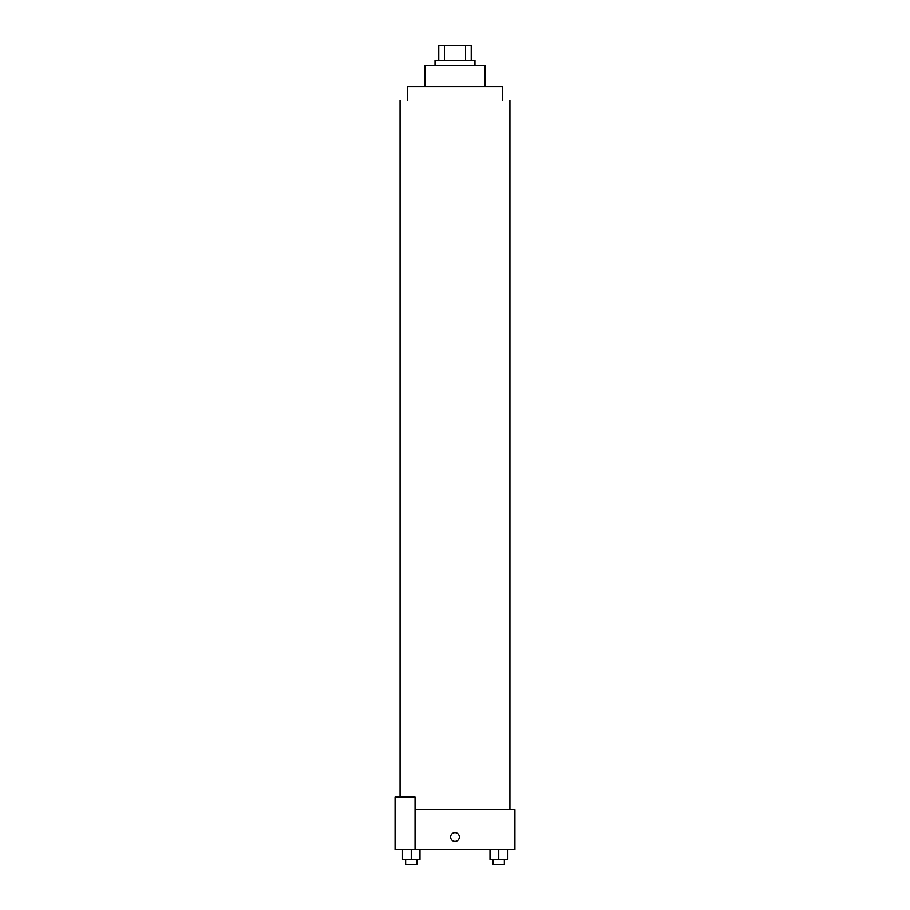 <?xml version="1.0" encoding="UTF-8"?>
<svg xmlns="http://www.w3.org/2000/svg" width="910" height="910" viewBox="0 0 910 910"><rect width="100%" height="100%" fill="white"/><g stroke="black" fill="none" stroke-linecap="round" stroke-linejoin="round"><path stroke-width="1.36" d="M444.489 60.481L444.489 45.5L438.768 45.5L438.768 60.481L438.768 45.5M444.489 45.5L471.232 45.5L471.232 60.481M465.51 60.481L465.51 45.5M435.025 65.475L435.025 60.481L474.974 60.481L474.974 65.475M425.038 86.7L425.038 65.475L484.962 65.475L484.962 86.7M407.555 100.43L407.555 86.7L502.445 86.7L502.445 100.43M415.051 809.57L514.923 809.57L514.923 849.519L395.076 849.519L395.076 797.08L415.051 797.08L415.051 849.519M450.632 837.029A4.368 4.368 0 0 1 457.184 833.253A4.368 4.368 0 0 1 457.184 840.817A4.368 4.368 0 0 1 450.632 837.029M490.012 849.519L490.012 859.506L507.484 859.506L507.484 849.519L507.484 859.506M498.748 859.506L498.748 849.519M504.356 859.506L504.356 864.5L493.129 864.5L493.129 859.506M402.516 849.519L402.516 859.506L419.988 859.506L419.988 849.519L419.988 859.506M411.252 859.506L411.252 849.519M416.871 859.506L416.871 864.5L405.644 864.5L405.644 859.506M509.93 809.57L509.93 100.43M400.07 797.08L400.07 100.43"/></g></svg>
